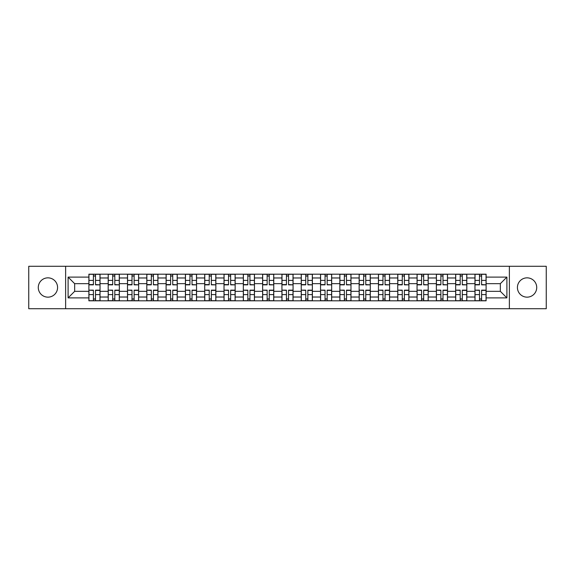 <?xml version="1.0" encoding="UTF-8"?>
<svg xmlns="http://www.w3.org/2000/svg" width="575" height="575" viewBox="0 0 575 575"><rect width="100%" height="100%" fill="white"/><g stroke="black" fill="none" stroke-linecap="round" stroke-linejoin="round"><path stroke-width="0.86" d="M527.067 277.847A9.653 9.653 0 0 0 517.421 287.5A9.653 9.653 0 0 0 527.067 297.153A9.653 9.653 0 0 0 536.719 287.5A9.653 9.653 0 0 0 527.067 277.847M47.933 277.847A9.653 9.653 0 0 0 38.281 287.5A9.653 9.653 0 0 0 47.933 297.153A9.653 9.653 0 0 0 57.579 287.5A9.653 9.653 0 0 0 47.933 277.847M509.371 308.725L546.25 308.725L546.25 266.275L28.75 266.275L28.75 308.725L509.371 308.725L509.371 266.275M108.193 300.804L108.193 277.969L100.028 277.969L100.028 300.804M100.028 277.969L100.028 274.196M108.193 277.969L108.193 274.196M119.334 274.196L119.334 300.804M127.499 300.804L127.499 274.196M138.632 274.196L138.632 300.804M146.805 300.804L146.805 274.196M157.938 274.196L157.938 300.804M166.103 300.804L166.103 274.196M177.244 274.196L177.244 300.804M185.409 300.804L185.409 274.196M196.549 274.196L196.549 300.804M204.714 300.804L204.714 274.196M215.855 274.196L215.855 300.804M224.02 300.804L224.02 274.196M235.153 274.196L235.153 300.804M243.326 300.804L243.326 274.196M254.459 274.196L254.459 300.804M262.624 300.804L262.624 274.196M273.765 274.196L273.765 300.804M281.93 300.804L281.93 274.196M293.07 274.196L293.07 300.804M301.235 300.804L301.235 274.196M312.376 274.196L312.376 300.804M320.541 300.804L320.541 274.196M331.674 274.196L331.674 300.804M339.847 300.804L339.847 274.196M350.98 274.196L350.98 300.804M359.145 300.804L359.145 274.196M370.286 274.196L370.286 300.804M378.451 300.804L378.451 274.196M389.591 274.196L389.591 300.804M397.756 300.804L397.756 274.196M408.897 274.196L408.897 300.804M417.062 300.804L417.062 274.196M428.195 274.196L428.195 300.804M436.368 300.804L436.368 274.196M447.501 274.196L447.501 300.804M455.666 300.804L455.666 274.196M466.807 274.196L466.807 300.804M474.972 300.804L474.972 274.196M474.972 291.338L466.807 291.338M455.666 291.338L447.501 291.338M436.368 291.338L428.195 291.338M417.062 291.338L408.897 291.338M397.756 291.338L389.591 291.338M378.451 291.338L370.286 291.338M359.145 291.338L350.98 291.338M339.847 291.338L331.674 291.338M320.541 291.338L312.376 291.338M301.235 291.338L293.07 291.338M281.93 291.338L273.765 291.338M262.624 291.338L254.459 291.338M243.326 291.338L235.153 291.338M224.02 291.338L215.855 291.338M204.714 291.338L196.549 291.338M185.409 291.338L177.244 291.338M166.103 291.338L157.938 291.338M146.805 291.338L138.632 291.338M127.499 291.338L119.334 291.338M108.193 291.338L100.028 291.338M474.972 283.662L466.807 283.662M455.666 283.662L447.501 283.662M436.368 283.662L428.195 283.662M417.062 283.662L408.897 283.662M397.756 283.662L389.591 283.662M378.451 283.662L370.286 283.662M359.145 283.662L350.98 283.662M339.847 283.662L331.674 283.662M320.541 283.662L312.376 283.662M301.235 283.662L293.07 283.662M281.93 283.662L273.765 283.662M262.624 283.662L254.459 283.662M243.326 283.662L235.153 283.662M224.02 283.662L215.855 283.662M204.714 283.662L196.549 283.662M185.409 283.662L177.244 283.662M166.103 283.662L157.938 283.662M146.805 283.662L138.632 283.662M127.499 283.662L119.334 283.662M108.193 283.662L100.028 283.662M74.657 291.338L88.888 291.338L88.888 283.662L74.657 283.662L74.657 291.338L68.102 297.893L68.102 277.107L88.888 277.107L88.888 283.662M486.112 283.662L486.112 291.338L500.343 291.338L500.343 283.662L486.112 283.662L486.112 274.196L88.888 274.196L88.888 277.107M486.112 277.107L506.898 277.107L506.898 297.893L486.112 297.893L486.112 291.338M88.888 291.338L88.888 300.804L486.112 300.804L486.112 297.893M88.888 297.893L68.102 297.893M65.629 308.725L65.629 266.275M95.507 298.95L93.409 298.95M93.409 276.05L95.507 276.05M114.813 298.95L112.707 298.95M112.707 276.05L114.813 276.05M134.119 298.95L132.013 298.95M132.013 276.05L134.119 276.05M153.424 298.95L151.318 298.95M151.318 276.05L153.424 276.05M172.73 298.95L170.624 298.95M170.624 276.05L172.73 276.05M192.028 298.95L189.93 298.95M189.93 276.05L192.028 276.05M211.334 298.95L209.228 298.95M209.228 276.05L211.334 276.05M230.64 298.95L228.534 298.95M228.534 276.05L230.64 276.05M249.945 298.95L247.839 298.95M247.839 276.05L249.945 276.05M269.251 298.95L267.145 298.95M267.145 276.05L269.251 276.05M288.549 298.95L286.451 298.95M286.451 276.05L288.549 276.05M307.855 298.95L305.749 298.95M305.749 276.05L307.855 276.05M327.161 298.95L325.055 298.95M325.055 276.05L327.161 276.05M346.466 298.95L344.36 298.95M344.36 276.05L346.466 276.05M365.772 298.95L363.666 298.95M363.666 276.05L365.772 276.05M385.07 298.95L382.972 298.95M382.972 276.05L385.07 276.05M404.376 298.95L402.27 298.95M402.27 276.05L404.376 276.05M423.682 298.95L421.576 298.95M421.576 276.05L423.682 276.05M442.987 298.95L440.881 298.95M440.881 276.05L442.987 276.05M462.293 298.95L460.187 298.95M460.187 276.05L462.293 276.05M481.591 298.95L479.493 298.95M479.493 276.05L481.591 276.05M68.102 277.107L74.657 283.662M500.343 291.338L506.898 297.893M500.343 283.662L506.898 277.107M95.507 284.575L99.964 284.841L95.507 284.841L95.507 274.318L99.964 274.318L88.953 274.318L93.409 274.318L93.409 284.841L88.953 284.841L88.953 274.318M99.964 284.575L99.964 274.318M93.409 275.928L95.507 275.928M93.409 290.425L88.953 290.159L93.409 290.159L93.409 300.682L88.953 300.682L99.964 300.682L95.507 300.682L95.507 290.159L99.964 290.159L99.964 300.682M88.953 290.425L88.953 300.682M95.507 299.072L93.409 299.072M114.813 284.575L119.269 284.841L114.813 284.841L114.813 274.318L119.269 274.318L108.258 274.318L112.707 274.318L112.707 284.841L108.258 284.841L108.258 274.318M119.269 284.575L119.269 274.318M112.707 275.928L114.813 275.928M134.119 284.575L138.575 284.841L134.119 284.841L134.119 274.318L138.575 274.318L127.557 274.318L132.013 274.318L132.013 284.841L127.557 284.841L127.557 274.318M138.575 284.575L138.575 274.318M132.013 275.928L134.119 275.928M112.707 290.425L108.258 290.159L112.707 290.159L112.707 300.682L108.258 300.682L119.269 300.682L114.813 300.682L114.813 290.159L119.269 290.159L119.269 300.682M108.258 290.425L108.258 300.682M114.813 299.072L112.707 299.072M132.013 290.425L127.557 290.159L132.013 290.159L132.013 300.682L127.557 300.682L138.575 300.682L134.119 300.682L134.119 290.159L138.575 290.159L138.575 300.682M127.557 290.425L127.557 300.682M134.119 299.072L132.013 299.072M153.424 284.575L157.881 284.841L153.424 284.841L153.424 274.318L157.881 274.318L146.862 274.318L151.318 274.318L151.318 284.841L146.862 284.841L146.862 274.318M157.881 284.575L157.881 274.318M151.318 275.928L153.424 275.928M172.73 284.575L177.179 284.841L172.73 284.841L172.73 274.318L177.179 274.318L166.168 274.318L170.624 274.318L170.624 284.841L166.168 284.841L166.168 274.318M177.179 284.575L177.179 274.318M170.624 275.928L172.73 275.928M192.028 284.575L196.485 284.841L192.028 284.841L192.028 274.318L196.485 274.318L185.473 274.318L189.93 274.318L189.93 284.841L185.473 284.841L185.473 274.318M196.485 284.575L196.485 274.318M189.93 275.928L192.028 275.928M151.318 290.425L146.862 290.159L151.318 290.159L151.318 300.682L146.862 300.682L157.881 300.682L153.424 300.682L153.424 290.159L157.881 290.159L157.881 300.682M146.862 290.425L146.862 300.682M153.424 299.072L151.318 299.072M170.624 290.425L166.168 290.159L170.624 290.159L170.624 300.682L166.168 300.682L177.179 300.682L172.73 300.682L172.73 290.159L177.179 290.159L177.179 300.682M166.168 290.425L166.168 300.682M172.73 299.072L170.624 299.072M189.93 290.425L185.473 290.159L189.93 290.159L189.93 300.682L185.473 300.682L196.485 300.682L192.028 300.682L192.028 290.159L196.485 290.159L196.485 300.682M185.473 290.425L185.473 300.682M192.028 299.072L189.93 299.072M211.334 284.575L215.79 284.841L211.334 284.841L211.334 274.318L215.79 274.318L204.779 274.318L209.228 274.318L209.228 284.841L204.779 284.841L204.779 274.318M215.79 284.575L215.79 274.318M209.228 275.928L211.334 275.928M209.228 290.425L204.779 290.159L209.228 290.159L209.228 300.682L204.779 300.682L215.79 300.682L211.334 300.682L211.334 290.159L215.79 290.159L215.79 300.682M204.779 290.425L204.779 300.682M211.334 299.072L209.228 299.072M230.64 284.575L235.096 284.841L230.64 284.841L230.64 274.318L235.096 274.318L224.077 274.318L228.534 274.318L228.534 284.841L224.077 284.841L224.077 274.318M235.096 284.575L235.096 274.318M228.534 275.928L230.64 275.928M228.534 290.425L224.077 290.159L228.534 290.159L228.534 300.682L224.077 300.682L235.096 300.682L230.64 300.682L230.64 290.159L235.096 290.159L235.096 300.682M224.077 290.425L224.077 300.682M230.64 299.072L228.534 299.072M249.945 284.575L254.402 284.841L249.945 284.841L249.945 274.318L254.402 274.318L243.383 274.318L247.839 274.318L247.839 284.841L243.383 284.841L243.383 274.318M254.402 284.575L254.402 274.318M247.839 275.928L249.945 275.928M247.839 290.425L243.383 290.159L247.839 290.159L247.839 300.682L243.383 300.682L254.402 300.682L249.945 300.682L249.945 290.159L254.402 290.159L254.402 300.682M243.383 290.425L243.383 300.682M249.945 299.072L247.839 299.072M269.251 284.575L273.7 284.841L269.251 284.841L269.251 274.318L273.7 274.318L262.689 274.318L267.145 274.318L267.145 284.841L262.689 284.841L262.689 274.318M273.7 284.575L273.7 274.318M267.145 275.928L269.251 275.928M267.145 290.425L262.689 290.159L267.145 290.159L267.145 300.682L262.689 300.682L273.7 300.682L269.251 300.682L269.251 290.159L273.7 290.159L273.7 300.682M262.689 290.425L262.689 300.682M269.251 299.072L267.145 299.072M288.549 284.575L293.006 284.841L288.549 284.841L288.549 274.318L293.006 274.318L281.994 274.318L286.451 274.318L286.451 284.841L281.994 284.841L281.994 274.318M293.006 284.575L293.006 274.318M286.451 275.928L288.549 275.928M286.451 290.425L281.994 290.159L286.451 290.159L286.451 300.682L281.994 300.682L293.006 300.682L288.549 300.682L288.549 290.159L293.006 290.159L293.006 300.682M281.994 290.425L281.994 300.682M288.549 299.072L286.451 299.072M307.855 284.575L312.311 284.841L307.855 284.841L307.855 274.318L312.311 274.318L301.3 274.318L305.749 274.318L305.749 284.841L301.3 284.841L301.3 274.318M312.311 284.575L312.311 274.318M305.749 275.928L307.855 275.928M305.749 290.425L301.3 290.159L305.749 290.159L305.749 300.682L301.3 300.682L312.311 300.682L307.855 300.682L307.855 290.159L312.311 290.159L312.311 300.682M301.3 290.425L301.3 300.682M307.855 299.072L305.749 299.072M327.161 284.575L331.617 284.841L327.161 284.841L327.161 274.318L331.617 274.318L320.598 274.318L325.055 274.318L325.055 284.841L320.598 284.841L320.598 274.318M331.617 284.575L331.617 274.318M325.055 275.928L327.161 275.928M325.055 290.425L320.598 290.159L325.055 290.159L325.055 300.682L320.598 300.682L331.617 300.682L327.161 300.682L327.161 290.159L331.617 290.159L331.617 300.682M320.598 290.425L320.598 300.682M327.161 299.072L325.055 299.072M346.466 284.575L350.923 284.841L346.466 284.841L346.466 274.318L350.923 274.318L339.904 274.318L344.36 274.318L344.36 284.841L339.904 284.841L339.904 274.318M350.923 284.575L350.923 274.318M344.36 275.928L346.466 275.928M344.36 290.425L339.904 290.159L344.36 290.159L344.36 300.682L339.904 300.682L350.923 300.682L346.466 300.682L346.466 290.159L350.923 290.159L350.923 300.682M339.904 290.425L339.904 300.682M346.466 299.072L344.36 299.072M365.772 284.575L370.221 284.841L365.772 284.841L365.772 274.318L370.221 274.318L359.21 274.318L363.666 274.318L363.666 284.841L359.21 284.841L359.21 274.318M370.221 284.575L370.221 274.318M363.666 275.928L365.772 275.928M363.666 290.425L359.21 290.159L363.666 290.159L363.666 300.682L359.21 300.682L370.221 300.682L365.772 300.682L365.772 290.159L370.221 290.159L370.221 300.682M359.21 290.425L359.21 300.682M365.772 299.072L363.666 299.072M385.07 284.575L389.527 284.841L385.07 284.841L385.07 274.318L389.527 274.318L378.515 274.318L382.972 274.318L382.972 284.841L378.515 284.841L378.515 274.318M389.527 284.575L389.527 274.318M382.972 275.928L385.07 275.928M382.972 290.425L378.515 290.159L382.972 290.159L382.972 300.682L378.515 300.682L389.527 300.682L385.07 300.682L385.07 290.159L389.527 290.159L389.527 300.682M378.515 290.425L378.515 300.682M385.07 299.072L382.972 299.072M404.376 284.575L408.832 284.841L404.376 284.841L404.376 274.318L408.832 274.318L397.821 274.318L402.27 274.318L402.27 284.841L397.821 284.841L397.821 274.318M408.832 284.575L408.832 274.318M402.27 275.928L404.376 275.928M402.27 290.425L397.821 290.159L402.27 290.159L402.27 300.682L397.821 300.682L408.832 300.682L404.376 300.682L404.376 290.159L408.832 290.159L408.832 300.682M397.821 290.425L397.821 300.682M404.376 299.072L402.27 299.072M423.682 284.575L428.138 284.841L423.682 284.841L423.682 274.318L428.138 274.318L417.119 274.318L421.576 274.318L421.576 284.841L417.119 284.841L417.119 274.318M428.138 284.575L428.138 274.318M421.576 275.928L423.682 275.928M421.576 290.425L417.119 290.159L421.576 290.159L421.576 300.682L417.119 300.682L428.138 300.682L423.682 300.682L423.682 290.159L428.138 290.159L428.138 300.682M417.119 290.425L417.119 300.682M423.682 299.072L421.576 299.072M442.987 284.575L447.443 284.841L442.987 284.841L442.987 274.318L447.443 274.318L436.425 274.318L440.881 274.318L440.881 284.841L436.425 284.841L436.425 274.318M447.443 284.575L447.443 274.318M440.881 275.928L442.987 275.928M440.881 290.425L436.425 290.159L440.881 290.159L440.881 300.682L436.425 300.682L447.443 300.682L442.987 300.682L442.987 290.159L447.443 290.159L447.443 300.682M436.425 290.425L436.425 300.682M442.987 299.072L440.881 299.072M462.293 284.575L466.742 284.841L462.293 284.841L462.293 274.318L466.742 274.318L455.731 274.318L460.187 274.318L460.187 284.841L455.731 284.841L455.731 274.318M466.742 284.575L466.742 274.318M460.187 275.928L462.293 275.928M460.187 290.425L455.731 290.159L460.187 290.159L460.187 300.682L455.731 300.682L466.742 300.682L462.293 300.682L462.293 290.159L466.742 290.159L466.742 300.682M455.731 290.425L455.731 300.682M462.293 299.072L460.187 299.072M481.591 284.575L486.048 284.841L481.591 284.841L481.591 274.318L486.048 274.318L475.036 274.318L479.493 274.318L479.493 284.841L475.036 284.841L475.036 274.318M486.048 284.575L486.048 274.318M479.493 275.928L481.591 275.928M479.493 290.425L475.036 290.159L479.493 290.159L479.493 300.682L475.036 300.682L486.048 300.682L481.591 300.682L481.591 290.159L486.048 290.159L486.048 300.682M475.036 290.425L475.036 300.682M481.591 299.072L479.493 299.072M455.666 277.969L447.501 277.969M436.368 277.969L428.195 277.969M417.062 277.969L408.897 277.969M397.756 277.969L389.591 277.969M378.451 277.969L370.286 277.969M359.145 277.969L350.98 277.969M339.847 277.969L331.674 277.969M320.541 277.969L312.376 277.969M301.235 277.969L293.07 277.969M281.93 277.969L273.765 277.969M262.624 277.969L254.459 277.969M243.326 277.969L235.153 277.969M224.02 277.969L215.855 277.969M204.714 277.969L196.549 277.969M185.409 277.969L177.244 277.969M166.103 277.969L157.938 277.969M146.805 277.969L138.632 277.969M127.499 277.969L119.334 277.969M474.972 277.969L466.807 277.969M455.666 297.031L447.501 297.031M436.368 297.031L428.195 297.031M417.062 297.031L408.897 297.031M397.756 297.031L389.591 297.031M378.451 297.031L370.286 297.031M359.145 297.031L350.98 297.031M339.847 297.031L331.674 297.031M320.541 297.031L312.376 297.031M301.235 297.031L293.07 297.031M281.93 297.031L273.765 297.031M262.624 297.031L254.459 297.031M243.326 297.031L235.153 297.031M224.02 297.031L215.855 297.031M204.714 297.031L196.549 297.031M185.409 297.031L177.244 297.031M166.103 297.031L157.938 297.031M146.805 297.031L138.632 297.031M127.499 297.031L119.334 297.031M108.193 297.031L100.028 297.031M474.972 297.031L466.807 297.031M95.507 280.399L99.964 280.399M88.953 284.575L93.409 284.575M88.953 280.399L93.409 280.399M93.409 294.601L88.953 294.601M99.964 290.425L95.507 290.425M99.964 294.601L95.507 294.601M114.813 280.399L119.269 280.399M108.258 284.575L112.707 284.575M108.258 280.399L112.707 280.399M134.119 280.399L138.575 280.399M127.557 284.575L132.013 284.575M127.557 280.399L132.013 280.399M112.707 294.601L108.258 294.601M119.269 290.425L114.813 290.425M119.269 294.601L114.813 294.601M132.013 294.601L127.557 294.601M138.575 290.425L134.119 290.425M138.575 294.601L134.119 294.601M153.424 280.399L157.881 280.399M146.862 284.575L151.318 284.575M146.862 280.399L151.318 280.399M172.73 280.399L177.179 280.399M166.168 284.575L170.624 284.575M166.168 280.399L170.624 280.399M192.028 280.399L196.485 280.399M185.473 284.575L189.93 284.575M185.473 280.399L189.93 280.399M151.318 294.601L146.862 294.601M157.881 290.425L153.424 290.425M157.881 294.601L153.424 294.601M170.624 294.601L166.168 294.601M177.179 290.425L172.73 290.425M177.179 294.601L172.73 294.601M189.93 294.601L185.473 294.601M196.485 290.425L192.028 290.425M196.485 294.601L192.028 294.601M211.334 280.399L215.79 280.399M204.779 284.575L209.228 284.575M204.779 280.399L209.228 280.399M209.228 294.601L204.779 294.601M215.79 290.425L211.334 290.425M215.79 294.601L211.334 294.601M230.64 280.399L235.096 280.399M224.077 284.575L228.534 284.575M224.077 280.399L228.534 280.399M228.534 294.601L224.077 294.601M235.096 290.425L230.64 290.425M235.096 294.601L230.64 294.601M249.945 280.399L254.402 280.399M243.383 284.575L247.839 284.575M243.383 280.399L247.839 280.399M247.839 294.601L243.383 294.601M254.402 290.425L249.945 290.425M254.402 294.601L249.945 294.601M269.251 280.399L273.7 280.399M262.689 284.575L267.145 284.575M262.689 280.399L267.145 280.399M267.145 294.601L262.689 294.601M273.7 290.425L269.251 290.425M273.7 294.601L269.251 294.601M288.549 280.399L293.006 280.399M281.994 284.575L286.451 284.575M281.994 280.399L286.451 280.399M286.451 294.601L281.994 294.601M293.006 290.425L288.549 290.425M293.006 294.601L288.549 294.601M307.855 280.399L312.311 280.399M301.3 284.575L305.749 284.575M301.3 280.399L305.749 280.399M305.749 294.601L301.3 294.601M312.311 290.425L307.855 290.425M312.311 294.601L307.855 294.601M327.161 280.399L331.617 280.399M320.598 284.575L325.055 284.575M320.598 280.399L325.055 280.399M325.055 294.601L320.598 294.601M331.617 290.425L327.161 290.425M331.617 294.601L327.161 294.601M346.466 280.399L350.923 280.399M339.904 284.575L344.36 284.575M339.904 280.399L344.36 280.399M344.36 294.601L339.904 294.601M350.923 290.425L346.466 290.425M350.923 294.601L346.466 294.601M365.772 280.399L370.221 280.399M359.21 284.575L363.666 284.575M359.21 280.399L363.666 280.399M363.666 294.601L359.21 294.601M370.221 290.425L365.772 290.425M370.221 294.601L365.772 294.601M385.07 280.399L389.527 280.399M378.515 284.575L382.972 284.575M378.515 280.399L382.972 280.399M382.972 294.601L378.515 294.601M389.527 290.425L385.07 290.425M389.527 294.601L385.07 294.601M404.376 280.399L408.832 280.399M397.821 284.575L402.27 284.575M397.821 280.399L402.27 280.399M402.27 294.601L397.821 294.601M408.832 290.425L404.376 290.425M408.832 294.601L404.376 294.601M423.682 280.399L428.138 280.399M417.119 284.575L421.576 284.575M417.119 280.399L421.576 280.399M421.576 294.601L417.119 294.601M428.138 290.425L423.682 290.425M428.138 294.601L423.682 294.601M442.987 280.399L447.443 280.399M436.425 284.575L440.881 284.575M436.425 280.399L440.881 280.399M440.881 294.601L436.425 294.601M447.443 290.425L442.987 290.425M447.443 294.601L442.987 294.601M462.293 280.399L466.742 280.399M455.731 284.575L460.187 284.575M455.731 280.399L460.187 280.399M460.187 294.601L455.731 294.601M466.742 290.425L462.293 290.425M466.742 294.601L462.293 294.601M481.591 280.399L486.048 280.399M475.036 284.575L479.493 284.575M475.036 280.399L479.493 280.399M479.493 294.601L475.036 294.601M486.048 290.425L481.591 290.425M486.048 294.601L481.591 294.601"/></g></svg>
